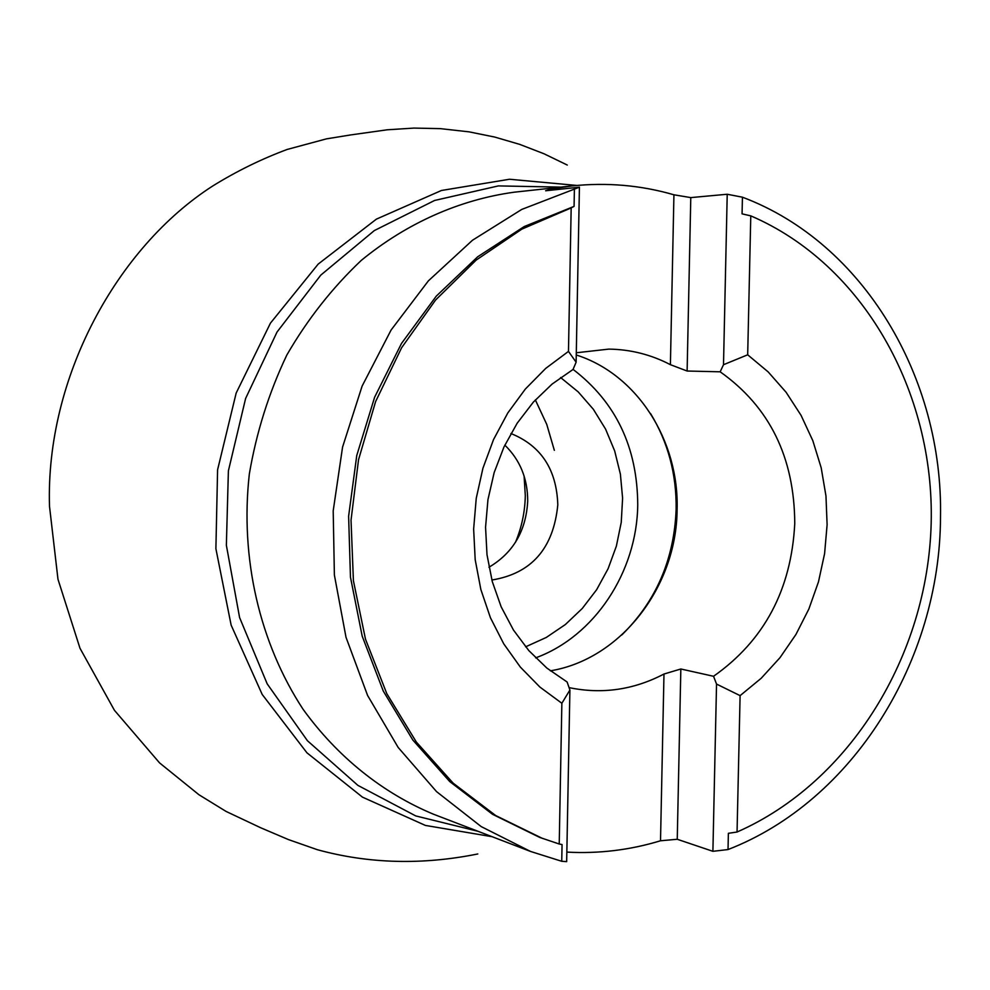 <?xml version="1.0" encoding="UTF-8"?>
<svg xmlns="http://www.w3.org/2000/svg" width="990" height="990" viewBox="0 0 990 990"><rect width="100%" height="100%" fill="white"/><g stroke="black" fill="none" stroke-linecap="round" stroke-linejoin="round"><path stroke-width="1.49" d="M524.106 476.017L525.306 495.718C524.96 511.904 521.693 527.435 515.493 542.285M576.291 352.774L608.85 349.111C630.593 349.421 651.111 354.618 670.403 364.679L673.93 194.795C640.938 185.229 607.006 182.271 572.121 185.91L551.368 188.979L551.343 190.167M673.93 194.795L690.785 197.604L727.217 194.25L723.504 364.716L720.163 371.807L687.122 371.027L690.785 197.604M712.899 851.313L677.247 839.273L660.516 840.77L663.981 674.029L680.835 668.993L713.543 676.281L716.537 684.065L712.899 851.313L728.021 849.556C853.207 801.034 940.054 660.577 940.5 517.3C943.334 377.982 863.824 242.822 742.438 197.196L727.217 194.25M566.837 852.105C598.702 853.85 629.925 850.076 660.516 840.77M561.738 861.288L566.664 861.634L569.906 690.018L567.121 682.011L546.888 668.089L528.858 650.64L513.476 630.061L501.163 606.833L492.265 581.514L487.006 554.759L485.558 527.212L487.959 499.604L494.159 472.614L503.972 446.948L517.151 423.25L533.35 402.113L552.135 384.046L573.024 369.48L576.118 362.192L579.422 187.172L521.755 209.422L472.478 240.248L428.373 280.863L391.1 330.017L362.117 386.088L342.565 447.096L333.197 510.865L334.385 575.042L346.017 637.325L367.587 695.45L398.166 747.45L436.528 791.604L481.177 826.576L530.491 851.425L561.738 861.288L562.06 844.557L559.226 844.012L561.862 703.271L569.906 690.018M579.422 187.172L545.626 190.773L551.368 188.979M716.537 684.065L740.099 695.636L737.055 832.021L728.38 833.308L728.021 849.556M742.438 197.196L742.067 213.865L750.779 215.857L747.685 354.804L723.504 364.716M576.118 362.192L568.47 351.4L571.168 207.912L574.076 206.378L524.205 226.562L477.712 256.757L436.281 296.134L401.47 343.481L374.616 397.238L356.759 455.499L348.616 516.211L350.46 577.145L362.192 636.137L383.279 691.07L412.867 740.087L449.757 781.58L492.55 814.312L539.686 837.404L559.226 844.012M574.076 206.378L574.398 189.214M670.403 364.679L687.122 371.027M680.835 668.993L677.247 839.273M569.064 687.617C601.945 694.435 633.575 689.906 663.981 674.029M737.055 832.021C850.125 782.261 927.679 655.429 931.169 523.537C934.634 391.693 863.132 264.144 750.779 215.857M571.168 207.912L521.916 229.098L476.165 260.098L435.563 300.044L401.618 347.738L375.606 401.581L358.529 459.744L351.029 520.158L353.405 580.685L365.483 639.169L386.768 693.582L416.382 742.104L453.173 783.164L495.743 815.574L542.582 838.481M740.099 695.636L761.236 678.237L779.971 657.694L795.948 634.454L808.867 609.011L818.47 581.873L824.596 553.62L827.108 524.787L825.969 495.978L821.18 467.75L812.827 440.686L801.059 415.342L786.085 392.25L768.178 371.918L747.685 354.804M568.47 351.4L545.738 368.379L525.331 389.058L507.783 412.979L493.527 439.585L482.922 468.258L476.239 498.329L473.641 529.044L475.188 559.672L480.843 589.471L490.434 617.748L503.724 643.809L520.344 667.087L539.884 687.048L561.862 703.271M713.543 676.281C764.255 640.567 791.319 589.669 794.76 523.586C794.45 457.442 769.589 406.853 720.163 371.807M550.329 670.824C620.656 659.365 676.554 586.884 677.098 509.85C679.288 440.637 637.115 374.269 576.254 354.977M491.857 580.016C531.469 573.544 553.46 548.497 557.803 504.863C556.652 469.458 541.023 445.673 510.902 433.509M504.826 445.129C520.059 459.942 527.695 478.615 527.707 501.15C526.074 530.9 513.167 552.927 488.961 567.233M562.37 187.147L498.366 185.91L434.598 200.463L374.331 230.571L320.797 275.109L277.039 332.021L245.619 398.45L228.393 470.856L226.363 545.255L239.592 617.562L267.189 683.855L307.432 740.718L357.91 785.392L415.763 815.933L477.923 831.266M572.121 185.91L514.144 192.196C459.694 199.708 407.001 222.936 361.325 260.358C332.38 287.694 307.544 319.25 286.828 355.026C268.921 392.659 256.422 432.321 249.332 474.012C239.889 558.038 259.566 642.844 303.002 709.187C337.602 757.041 382.598 792.965 433.323 814.151L530.491 851.425M576.873 185.439L509.491 179.252L441.429 190.488L376.386 219.137L318.198 264.083L270.443 323.136L236.165 393.067L217.59 469.805L215.894 548.745L231.14 625.123L262.189 694.448L306.925 752.796L362.464 797.136L425.391 825.425L492.104 836.699M621.794 634.986C656.11 601.202 674.215 559.325 676.133 509.355C676.628 474.321 668.101 442.394 650.566 413.572M573.062 369.381C615.879 402.15 637.436 447.319 637.733 504.888C637.003 571.874 594.619 636.372 535.627 657.867M525.603 646.829L546.294 637.449L565.352 624.542L582.281 608.466L596.648 589.693L608.107 568.693L616.386 546.059L621.25 522.336L622.599 498.168L620.396 474.161L614.679 450.945L605.583 429.115L593.332 409.254L578.21 391.904L560.6 377.536M554.338 450.314L546.752 424.388L535.355 399.911M350.138 135.024L326.391 138.872L287.162 149.453C261.484 159.006 236.709 171.146 212.875 185.897C117.043 247.339 45.503 377.697 49.5 506.286L57.977 579.261L79.992 648.264L114.432 710.3L159.563 762.894L198.953 794.747L226.116 811.454L260.283 827.566M259.652 827.318L288.498 839.607L317.344 849.705C368.688 863.775 422.173 865.198 477.799 853.962M567.307 165.058L543.931 153.735L519.688 144.367L494.691 137.053L469.099 131.856L440.5 128.65L413.931 128.081L387.177 129.801L349.482 135.098"/></g></svg>
